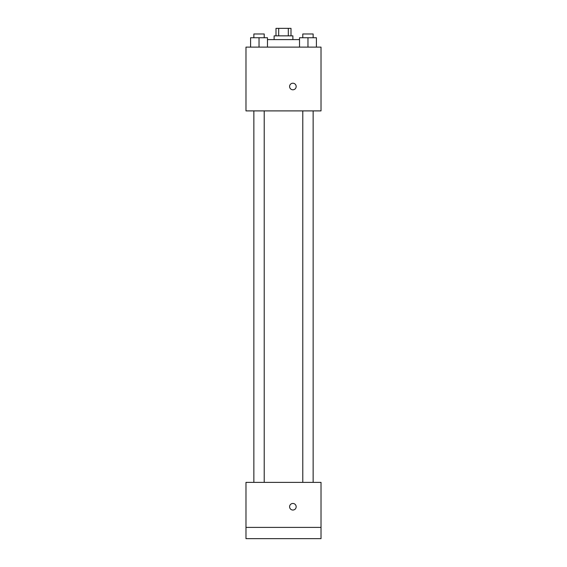 <?xml version="1.0" encoding="UTF-8"?>
<svg xmlns="http://www.w3.org/2000/svg" width="567" height="567" viewBox="0 0 567 567"><rect width="100%" height="100%" fill="white"/><g stroke="black" fill="none" stroke-linecap="round" stroke-linejoin="round"><path stroke-width="0.85" d="M278.688 35.856L278.688 28.35L275.994 28.35L275.994 35.856M278.688 28.35L291.006 28.35L291.006 35.856M288.312 35.856L288.312 28.35M274.116 39.605L274.116 35.856L292.884 35.856L292.884 39.605M299.525 39.605L267.475 39.605M245.979 47.111L321.021 47.111L321.021 110.898L245.979 110.898L245.979 47.111M292.884 89.792A3.282 3.282 0 0 1 290.035 84.866A3.282 3.282 0 0 1 295.726 84.866A3.282 3.282 0 0 1 292.884 89.792M245.979 482.368L321.021 482.368L321.021 538.65L245.979 538.65L245.979 482.368M292.884 510.038A3.282 3.282 0 0 1 290.035 505.112A3.282 3.282 0 0 1 295.726 505.112A3.282 3.282 0 0 1 292.884 510.038M245.979 527.395L321.021 527.395M299.525 47.111L299.525 37.734L316.407 37.734L316.407 47.111L316.407 37.734M307.966 47.111L307.966 37.734M313.14 37.734L313.14 33.977L302.785 33.977L302.785 37.734M250.593 47.111L250.593 37.734L267.475 37.734L267.475 47.111L267.475 37.734M259.034 47.111L259.034 37.734M264.215 37.734L264.215 33.977L253.86 33.977L253.86 37.734M302.785 110.898L302.785 482.368M313.14 110.898L313.14 482.368M264.215 482.368L264.215 110.898M253.86 482.368L253.86 110.898"/></g></svg>
